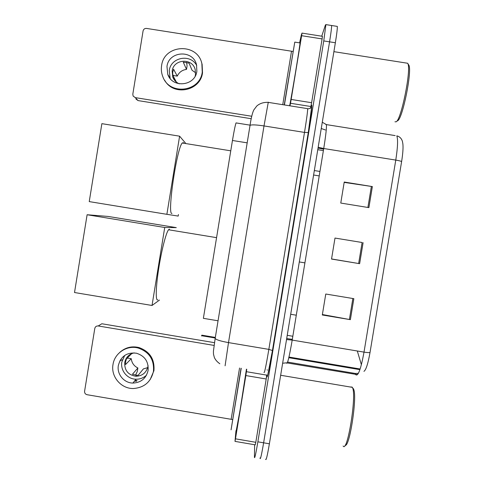 <?xml version="1.0" encoding="UTF-8"?>
<svg xmlns="http://www.w3.org/2000/svg" width="484" height="484" viewBox="0 0 484 484"><rect width="100%" height="100%" fill="white"/><g stroke="black" fill="none" stroke-linecap="round" stroke-linejoin="round"><path stroke-width="0.73" d="M215.326 337.433L201.834 335.17L201.532 335.956M218.054 320.789L203.371 318.333L232.453 140.481C234.026 131.043 235.224 125.187 236.047 122.906L236.434 122.966M321.727 36.197L325.442 24.926L325.901 24.611L323.76 40.928L257.863 441.825C255.812 453.956 254.669 459.11 254.433 457.289L254.638 444.742M331.231 25.446L331.613 25.507C331.667 27.618 330.983 33.063 329.562 41.836L263.623 442.812C261.56 454.942 260.368 460.09 260.041 458.251L260.029 457.912M325.901 24.611L331.613 25.507C331.667 27.618 330.983 33.063 329.562 41.836L263.623 442.812C261.56 454.942 260.368 460.09 260.041 458.251M344.172 182.395L372.365 186.582L344.233 182.032L340.766 203.056L368.893 207.624L372.365 186.582M353.846 298.676L325.768 294.024L322.308 314.987L350.38 319.658L353.846 298.676M322.386 314.533L350.38 319.658M362.111 242.502L334.995 238.061L362.111 242.502L358.644 263.514L359.63 263.677L363.103 242.666M331.552 258.946L358.644 263.514M334.995 238.061L331.534 259.055L359.63 263.677M401.605 161.62C401.061 161.16 399.119 160.652 395.773 160.089C397.751 147.366 398.096 139.289 396.795 135.865C399.584 136.536 401.46 138.363 402.422 141.346L402.882 143.948C403.287 147.898 402.857 153.791 401.605 161.62L370.03 352.431C368.003 363.774 365.977 370.079 363.938 371.349M336.882 26.33L337.324 26.402C337.433 28.526 336.779 33.971 335.364 42.749L269.382 443.798C267.313 455.928 266.067 461.07 265.649 459.219M357.307 350.991L361.385 364.724M267.337 370.212L267.114 369.728M266.732 374.894L266.206 378.996L245.848 375.56L235.466 438.825L255.8 442.303L255.262 444.844L235.012 441.384L235.466 438.825M266.206 378.996L255.8 442.303M214.491 342.672L101.846 323.76L98.222 325.962L214.085 345.425M98.222 325.962C96.407 325.841 95.257 326.664 94.791 328.436L84.591 391.247C84.482 393.069 85.305 394.224 87.059 394.708L232.616 419.561M235.956 430.693L235 441.378M245.848 375.56L246.737 369.238M118.35 365.444C116.698 374.144 124.049 383.056 132.894 383.068C141.068 382.644 146.132 378.446 148.086 370.478C148.709 361.687 144.837 355.934 136.47 353.217C126.941 352.116 120.903 356.194 118.35 365.444M124.666 355.462L121.835 362.032C120.232 370.514 127.401 379.202 136.022 379.214C140.045 379.256 143.53 377.913 146.483 375.191M131.715 353.616L126.475 358.789L125.64 361.615L125.531 364.561L131.255 358.698C131.799 362.982 134.007 366.073 137.88 367.973L132.453 374.253L136.682 375.257L135.853 376.256C142.344 376.032 146.368 372.759 147.935 366.442L148.056 365.42M147.674 367.634L143.391 368.905L138.212 375.227L136.682 375.257M134.177 352.878C129.01 354.1 125.864 357.319 124.733 362.522C124.406 370.381 128.109 374.955 135.853 376.256M120.722 359.449L120.455 360.737M119.941 360.731L119.832 361.336M150.137 379.656L153.93 370.72C154.813 359.17 149.804 351.438 138.914 347.53C131.739 345.866 125.392 347.451 119.875 352.291M153.446 371.379C154.329 359.775 149.302 352.013 138.357 348.081C127.147 344.82 114.593 352.975 113.002 364.537C110.697 376.643 121.218 388.948 133.511 388.513C144.274 387.624 150.917 381.912 153.446 371.379M134.504 381.083L136.518 381.229M135.06 380.4L137.069 380.539M131.255 358.698L127.867 358.13L126.058 358.698M122.355 359.872L121 360.308M135.574 375.154L137.329 371.367L137.88 367.973M353.181 388.404L353.725 389.451C357.307 397.225 349.521 447.906 345.128 445.226M350.779 386.928L352.304 387.182L352.648 387.968C356.599 396.759 347.3 453.466 343.132 446.006M241.226 368.306L231.068 429.859L241.02 368.27M246.441 369.183L240.143 409.688L236.228 430.742M232.701 419.852L240.1 374.701L232.701 419.852M169.394 229.156L168.541 229.761C165.994 232.822 161.341 251.081 158.54 269.618C155.715 288.18 155.527 301.689 157.875 299.82M74.512 292.524L87.114 214.739L108.222 216.451L176.297 227.625L164.729 227.492L152.024 305.471L74.512 292.524M87.114 214.739L164.729 227.492M159.466 300.086L152.024 305.471M183.811 143.252L183.49 142.659L182.256 142.998C176.727 148.122 166.974 215.344 171.947 213.462M179.606 136.179L166.877 214.321L89.237 201.604L101.87 123.662L179.606 136.179L185.384 142.962M178.433 214.527L178.179 216.082L166.877 214.321M322.423 36.258L322.102 38.92L301.623 35.701L291.162 99.456L311.617 102.711L310.873 106.516L290.491 103.267L291.162 99.456M322.102 38.92L311.617 102.711M251.226 118.707L138.085 100.593L135.962 99.069M293.014 51.449L146.531 28.417C144.704 28.314 143.554 29.155 143.076 30.934L132.816 94.174L133.124 96.062L135.296 97.629L251.734 116.257M289.958 105.833L290.491 103.267M301.623 35.701L302.016 33.057L301.369 34.86L299.584 42.864M166.974 66.49L167.754 74.306C172.334 88.505 195.167 86.116 196.861 71.233L196.51 64.717C193.055 49.428 168.734 50.905 166.974 66.49M196.722 65.564C190.72 53.518 170.785 57.148 169.261 70.543L170.138 78.462M195.639 72.775L192.051 70.277L189.056 63.12L183.267 62.2L186.515 69.4C182.226 69.968 179.141 72.213 177.259 76.121L173.593 69.23L172.758 72.074L172.649 75.038L176.4 82.111M195.149 76.182L195.488 74.711L195.179 69.527C192.396 57.681 173.538 58.909 172.171 71.009L172.74 77.004C173.986 80.211 176.188 82.492 179.346 83.841M164.729 80.32C173.441 96.431 200.394 91.107 202.512 72.818L202.118 64.318L201.544 62.454M202.251 72.086L201.858 63.549C197.46 42.495 164.016 44.262 161.602 65.636C161.015 69.394 161.408 73.042 162.781 76.575C169.267 95.62 199.959 92.16 202.251 72.086M186.515 69.4L187.072 65.975L186.636 62.363M172.625 74.742L173.853 75.577L177.259 76.121M408.066 64.215L408.956 65.292C412.12 71.916 402.549 118.598 397.703 120.71L397.594 120.788M406.161 63.029L407.722 63.271L407.939 63.785C411.225 70.67 401.2 119.657 396.19 121.799L394.968 121.805M284.241 104.919L294.774 42.108L284.423 104.949M299.88 42.913L300.044 42.937C299.826 46.833 291.798 95.348 289.65 105.784M285.578 97.532L293.141 51.8L285.578 97.532M247.179 142.847L232.453 140.481M268.293 102.184L264.01 125.931L228.502 342.605L225.09 365.807M310.292 108.289L310.916 106.843C312.773 100.14 311.521 113.002 308.284 132.543L272.456 350.531L268.844 349.375L228.502 342.605C220.643 341.178 216.197 339.792 215.162 338.443L215.162 338.219M272.456 350.531C269.624 367.822 266.944 379.976 266.841 376.352L266.841 375.348M263.986 372.365C264.379 373.914 265.994 366.249 268.844 349.375L304.497 132.416C306.547 119.766 307.612 111.846 307.691 108.658L268.13 102.354C263.478 102.209 259.69 103.443 256.75 106.056L253.791 109.977C252.382 112.899 251.129 118.029 250.04 125.368L249.98 125.556M310.534 108.15L310.692 107.617M257.863 441.825L269.382 443.798M323.76 40.928L335.364 42.749M219.839 363.762C217.122 361.863 215.271 359.715 214.297 357.313L213.474 354.082L213.426 351.227L215.162 338.443L250.04 125.368C251.432 124.57 256.084 124.757 264.01 125.931L304.497 132.416L308.272 132.562L311.539 107.811C312.295 106.903 308.647 109.438 307.691 108.658M286.691 338.57L291.949 339.29L291.828 340.034M318.169 147.263L323.729 148.515L292.197 340.095C289.323 356.762 287.454 364.434 286.576 363.115M325.768 124.473L326.428 124.612C326.664 127.861 325.762 135.829 323.729 148.515L395.773 160.089L364.01 352.116C367.35 352.642 369.359 352.751 370.03 352.431M287.605 362.08L355.316 373.466L355.837 374.761C358.214 376.34 360.943 368.79 364.01 352.116L292.197 340.095L286.528 339.568M355.316 373.466L358.396 373.315M322.284 122.234L326.428 124.612L395.162 135.599M319.954 171.451L314.334 170.549M323.385 150.597L317.764 149.695M323.36 148.455L323.251 149.096L323.621 149.151M360.138 368.996L288.96 357.047M292.826 336.259L287.23 335.321M286.909 338.594L286.879 337.439M296.293 315.205L290.69 314.273M318.024 148.116L323.251 149.096M352.86 298.507L349.394 319.488M371.379 186.431L367.901 207.461M239.55 368.021L231.146 419.259M246.435 371.706L266.726 375.124M291.513 51.262L282.747 104.683M135.296 97.629L138.085 100.593M215.235 338.007L201.634 335.727M250.077 125.156L236.047 122.906M308.272 132.562L272.45 350.507L267.815 374.628C267.059 376.649 266.775 377.121 266.956 376.044M357.531 374.646L287.266 362.952M337.324 26.402L331.613 25.507M286.534 362.825L282.638 363.236M359.914 369.655L288.803 357.706M321.255 128.502L325.411 129.978M136.022 379.214L132.894 383.068M138.914 347.53L138.357 348.081M353.725 389.451L352.648 387.968M280.659 375.263L352.4 387.363M168.541 229.761L216.566 237.65M299.3 261.947L304.908 262.873M182.256 142.998L230.765 150.82M313.602 175.008L319.216 175.916M302.022 33.106L322.447 36.312M170.017 78.166L167.754 74.306M174.609 80.314L172.74 77.004M202.118 64.318L201.858 63.549M408.956 65.292L407.939 63.785M333.893 51.655L407.722 63.271M294.774 42.108L300.044 42.937"/></g></svg>
